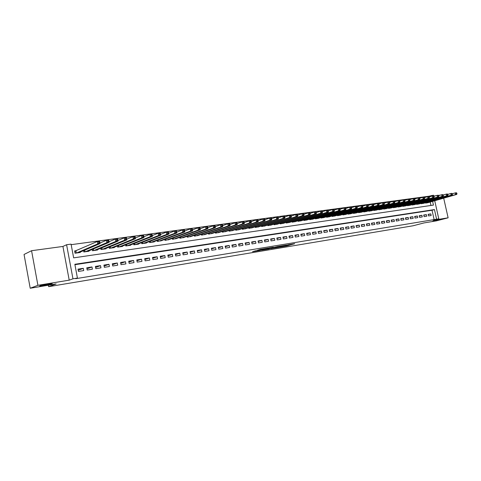 <?xml version="1.0" encoding="UTF-8"?>
<svg xmlns="http://www.w3.org/2000/svg" width="481" height="481" viewBox="0 0 481 481"><rect width="100%" height="100%" fill="white"/><g stroke="black" fill="none" stroke-linecap="round" stroke-linejoin="round"><path stroke-width="0.72" d="M279.708 247.144L286.874 245.941L294.721 243.711L287.656 244.883L289.376 244.739L283.658 246.019L285.377 245.875L284.385 246.176L279.708 247.144M51.78 283.856C54.69 282.852 42.851 284.776 40.224 285.744L40.115 285.786C37.356 286.772 49.176 284.83 51.701 283.886L51.78 283.856M439.369 219.823L432.678 221.098L439.369 219.823M255.465 250.848L252.549 251.695L259.65 250.517L268.338 248.07L259.872 249.489L257.491 250.258L266.354 248.533L261.105 250.066L255.465 250.848M30.213 288.239L24.05 254.461L31.566 250.709L37.909 285.311L30.213 288.239L56.133 283.94L48.659 286.664L413.071 225.781L424.05 222.913L436.279 220.887L448.124 217.815L433.471 220.226L438.792 218.837L436.61 219.192L75.703 278.691L77.429 278.072L72.962 278.806L66.594 244.739L71.074 244.132L73.647 257.864L433.447 205.098L432.611 201.365M37.909 285.311L69.21 280.158L72.962 278.806M270.887 248.593L278.902 247.264L286.7 245.039L278.529 246.404L270.887 248.593M268.861 248.984L261.61 250.15L269.288 247.931L273.328 247.21L270.286 248.166L272.535 247.829L277.699 246.512L268.837 248.887M448.124 217.815L443.692 198.172M76.148 250.733L74.603 250.95L75.03 253.222L80.309 252.471L80.231 252.062M428.517 215.927L431.168 215.506L430.808 213.907L428.162 214.322L428.517 215.927M424.068 216.63L426.743 216.209L426.382 214.598L423.707 215.019L424.068 216.63M419.57 217.346L422.276 216.919L421.915 215.302L419.21 215.722L419.57 217.346M415.025 218.067L417.755 217.634L417.394 216.005L414.658 216.438L415.025 218.067M410.425 218.795L413.191 218.356L412.83 216.721L410.065 217.153L410.425 218.795M405.784 219.528L408.579 219.089L408.213 217.442L405.417 217.881L405.784 219.528M401.088 220.274L403.914 219.829L403.547 218.176L400.727 218.614L401.088 220.274M396.344 221.026L399.2 220.575L398.833 218.915L395.977 219.36L396.344 221.026M391.552 221.789L394.432 221.332L394.065 219.661L391.179 220.112L391.552 221.789M386.7 222.559L389.616 222.096L389.249 220.412L386.333 220.869L386.7 222.559M381.8 223.334L384.746 222.865L384.379 221.176L381.427 221.639L381.8 223.334M376.845 224.116L379.822 223.647L379.455 221.945L376.473 222.414L376.845 224.116M371.831 224.916L374.849 224.435L374.477 222.727L371.458 223.202L371.831 224.916M366.769 225.715L369.817 225.234L369.438 223.515L366.39 223.996L366.769 225.715M361.646 226.527L364.724 226.04L364.351 224.314L361.267 224.795L361.646 226.527M356.463 227.351L359.578 226.858L359.199 225.12L356.084 225.607L356.463 227.351M351.22 228.18L354.371 227.681L353.998 225.932L350.841 226.425L351.22 228.18M345.923 229.022L349.11 228.517L348.731 226.755L345.544 227.254L345.923 229.022M340.56 229.87L343.783 229.359L343.404 227.591L340.181 228.096L340.56 229.87M335.137 230.73L338.396 230.213L338.017 228.433L334.758 228.944L335.137 230.73M329.653 231.601L332.948 231.078L332.569 229.287L329.269 229.804L329.653 231.601M324.098 232.479L327.441 231.95L327.056 230.152L323.719 230.676L324.098 232.479M318.482 233.369L321.861 232.834L321.476 231.024L318.097 231.553L318.482 233.369M312.8 234.271L316.221 233.73L315.837 231.908L312.416 232.443L312.8 234.271M307.052 235.185L310.51 234.632L310.125 232.804L306.668 233.345L307.052 235.185M301.232 236.105L304.732 235.552L304.347 233.706L300.847 234.253L301.232 236.105M295.346 237.037L298.887 236.478L298.497 234.626L294.955 235.179L295.346 237.037M289.388 237.981L292.971 237.416L292.58 235.552L288.997 236.111L289.388 237.981M283.351 238.937L286.983 238.366L286.592 236.49L282.96 237.055L283.351 238.937M277.248 239.905L280.922 239.328L280.525 237.44L276.852 238.011L277.248 239.905M271.068 240.885L274.783 240.296L274.386 238.396L270.671 238.979L271.068 240.885M264.809 241.877L268.572 241.282L268.176 239.37L264.412 239.959L264.809 241.877M258.471 242.887L262.283 242.28L261.886 240.356L258.075 240.951L258.471 242.887M252.056 243.903L255.91 243.29L255.513 241.354L251.653 241.955L252.056 243.903M245.557 244.931L249.465 244.312L249.062 242.364L245.154 242.977L245.557 244.931M238.973 245.977L242.935 245.346L242.532 243.386L238.576 244.005L238.973 245.977M232.311 247.03L236.321 246.398L235.918 244.42L231.908 245.051L232.311 247.03M225.559 248.1L229.623 247.456L229.215 245.472L225.156 246.104L225.559 248.1M218.723 249.188L222.835 248.533L222.432 246.531L218.314 247.18L218.723 249.188M211.796 250.282L215.963 249.621L215.554 247.607L211.387 248.262L211.796 250.282M204.774 251.395L208.994 250.727L208.592 248.701L204.365 249.362L204.774 251.395M197.661 252.525L201.942 251.846L201.533 249.807L197.252 250.475L197.661 252.525M190.458 253.667L194.793 252.982L194.384 250.926L190.049 251.605L190.458 253.667M183.153 254.822L187.548 254.13L187.139 252.062L182.744 252.747L183.153 254.822M175.751 256L180.207 255.291L179.792 253.21L175.337 253.908L175.751 256M168.248 257.185L172.763 256.469L172.348 254.377L167.833 255.08L168.248 257.185M160.642 258.393L165.217 257.666L164.803 255.555L160.227 256.271L160.642 258.393M152.934 259.614L157.576 258.88L157.155 256.752L152.519 257.479L152.934 259.614M145.118 260.852L149.819 260.107L149.405 257.966L144.697 258.706L145.118 260.852M137.193 262.109L141.961 261.351L141.54 259.199L136.772 259.944L137.193 262.109M129.155 263.384L133.989 262.62L133.568 260.449L128.734 261.201L129.155 263.384M121.002 264.676L125.908 263.901L125.487 261.712L120.581 262.482L121.002 264.676M112.734 265.987L117.707 265.199L117.286 262.999L112.307 263.774L112.734 265.987M104.347 267.316L109.391 266.516L108.971 264.297L103.92 265.091L104.347 267.316M95.833 268.669L100.956 267.857L100.529 265.62L95.412 266.42L95.833 268.669M87.205 270.033L92.4 269.21L91.973 266.961L86.778 267.773L87.205 270.033M434.181 219.829L432.034 210.245L74.928 264.694M83.291 268.32L78.018 269.144L78.445 271.422L83.712 270.587L83.291 268.32L78.223 270.244M428.992 196.675L428.896 196.224L71.176 244.673M430.964 205.465L430.2 202.062M428.282 202.615L425.649 203.096L425.571 202.748M423.845 203.247L421.188 203.734L421.109 203.379M419.366 203.884L416.684 204.377L416.6 204.016M414.838 204.527L412.127 205.032L412.043 204.659M410.263 205.183L407.521 205.688L407.437 205.315M405.639 205.838L402.868 206.355L402.783 205.97M400.968 206.505L398.166 207.028L398.082 206.638M396.242 207.179L393.41 207.708L393.326 207.311M391.468 207.858L388.606 208.393L388.516 207.99M386.64 208.55L383.748 209.091L383.658 208.676M381.764 209.241L378.836 209.788L378.745 209.373M376.827 209.944L373.869 210.498L373.779 210.077M371.843 210.654L368.849 211.219L368.759 210.786M366.799 211.375L363.774 211.941L363.678 211.502M361.7 212.103L358.64 212.68L358.543 212.229M356.541 212.836L353.451 213.42L353.349 212.957M351.328 213.576L348.202 214.171L348.1 213.702M346.055 214.328L342.893 214.929L342.785 214.454M340.716 215.091L337.518 215.698L337.415 215.211M335.323 215.855L332.088 216.474L331.98 215.975M329.864 216.636L326.593 217.262L326.485 216.751M324.338 217.424L321.031 218.055L320.917 217.538M318.753 218.218L315.404 218.861L315.289 218.326M313.101 219.023L309.71 219.673L309.596 219.132M307.383 219.835L303.956 220.496L303.836 219.943M301.593 220.659L298.124 221.326L298.004 220.761M295.737 221.494L292.226 222.174L292.105 221.597M289.809 222.336L286.255 223.028L286.135 222.432M283.808 223.19L280.213 223.887L280.086 223.286M277.735 224.056L274.098 224.765L273.972 224.146M271.591 224.928L267.905 225.649L267.773 225.018M265.368 225.811L261.64 226.545L261.502 225.896M259.067 226.707L255.291 227.453L255.152 226.785M252.687 227.615L248.863 228.373L248.725 227.687M246.23 228.535L242.358 229.299L242.214 228.601M239.688 229.461L235.768 230.243L235.618 229.527M233.063 230.405L229.088 231.199L228.944 230.465M226.353 231.361L222.33 232.167L222.18 231.409M219.552 232.323L215.482 233.141L215.326 232.371M212.668 233.303L208.544 234.133L208.381 233.339M205.694 234.295L201.515 235.143L201.353 234.325M198.629 235.299L194.396 236.159L194.228 235.317M191.468 236.315L187.175 237.187L187.007 236.327M184.211 237.343L179.864 238.233L179.69 237.343M176.858 238.384L172.451 239.297L172.27 238.378M169.402 239.442L164.941 240.368L164.755 239.424M161.85 240.512L157.323 241.456L157.137 240.482M154.191 241.6L154.251 241.895L149.603 242.562L149.411 241.558M146.428 242.701L146.489 243.007L141.781 243.681L141.576 242.64M138.558 243.813L138.618 244.132L133.844 244.817L133.634 243.741M130.573 244.943L130.64 245.274L125.794 245.965L125.583 244.859M122.481 246.092L122.547 246.428L117.635 247.132L117.412 245.983M114.268 247.252L114.334 247.601L109.355 248.316L109.127 247.126M105.94 248.43L106.012 248.791L100.962 249.519L100.727 248.286M97.493 249.627L97.565 250L92.442 250.733L92.202 249.459M88.925 250.835L88.997 251.226L83.802 251.972L83.55 250.643M48.395 285.227L48.659 286.664M69.21 280.158L62.921 246.446L31.566 250.709M62.921 246.446L66.594 244.739M428.896 196.224L433.489 195.22L433.664 195.989M440.386 195.124L438.383 195.394M435.756 195.755L433.718 196.032M436.61 219.192L434.451 209.578L74.85 264.285L77.429 278.072M434.734 200.757L438.792 218.837M431.469 196.272L431.295 195.514M432.034 210.245L434.451 209.578M430.808 213.907L428.222 214.61M426.382 214.598L423.773 215.308M421.915 215.302L419.276 216.017M417.394 216.005L414.73 216.739M412.83 216.721L410.131 217.46M408.213 217.442L405.489 218.194M403.547 218.176L400.793 218.933M398.833 218.915L396.049 219.685M394.065 219.661L391.251 220.442M389.249 220.412L386.405 221.206M384.379 221.176L381.505 221.981M379.455 221.945L376.551 222.763M374.477 222.727L371.536 223.551M369.438 223.515L366.468 224.35M364.351 224.314L361.345 225.162M359.199 225.12L356.168 225.98M353.998 225.932L350.926 226.81M348.731 226.755L345.623 227.645M343.404 227.591L340.265 228.493M338.017 228.433L334.842 229.353M332.569 229.287L329.359 230.219M327.056 230.152L323.803 231.096M321.476 231.024L318.194 231.986M315.837 231.908L312.512 232.882M310.125 232.804L306.758 233.796M304.347 233.706L300.944 234.716M298.497 234.626L295.051 235.648M292.58 235.552L289.093 236.592M286.592 236.49L283.062 237.548M280.525 237.44L276.96 238.516M274.386 238.396L270.779 239.496M268.176 239.37L264.52 240.488M261.886 240.356L258.183 241.492M255.513 241.354L251.767 242.508M249.062 242.364L245.274 243.542M242.532 243.386L238.69 244.582M235.918 244.42L232.028 245.641M229.215 245.472L225.276 246.717M222.432 246.531L218.44 247.805M215.554 247.607L211.514 248.905M208.592 248.701L204.497 250.024M201.533 249.807L197.39 251.154M194.384 250.926L190.187 252.303M187.139 252.062L182.882 253.463M179.792 253.21L175.487 254.647M172.348 254.377L167.983 255.844M164.803 255.555L160.383 257.058M157.155 256.752L152.675 258.291M149.405 257.966L144.859 259.536M141.54 259.199L136.941 260.804M133.568 260.449L128.902 262.091M125.487 261.712L120.755 263.402M117.286 262.999L112.494 264.724M108.971 264.297L104.106 266.071M100.529 265.62L95.605 267.442M91.973 266.961L86.977 268.831M277.862 247.42L285.377 245.316L281.114 246.164L276.172 247.589L277.862 247.42M267.195 249.05L272.216 247.986L267.195 249.05L267.093 248.563M427.531 202.826L456.722 194.42L455.609 194.577L455.23 192.911L452.338 193.753M456.355 193.17L455.23 192.911L456.343 192.761L456.8 193.109L456.355 193.17L456.505 193.837L456.95 193.771L456.8 193.109M456.505 193.837L455.609 194.577L426.425 202.988M456.95 193.771L456.722 194.42M423.094 203.463L452.254 195.039L451.13 195.19L450.751 193.518L447.817 194.372M451.875 193.777L450.751 193.518L451.875 193.368L452.326 193.717L451.875 193.777L452.032 194.45L452.477 194.384L452.326 193.717M452.032 194.45L451.13 195.19L421.975 203.625M452.477 194.384L452.254 195.039M418.602 204.106L447.739 195.659L446.602 195.815L446.224 194.132L443.248 195.003M447.354 194.396L446.224 194.132L447.36 193.981L447.805 194.33L447.354 194.396L447.504 195.07L447.961 195.003L447.805 194.33M447.504 195.07L446.602 195.815L417.472 204.269M447.961 195.003L447.739 195.659M414.069 204.756L443.175 196.29L442.021 196.446L441.642 194.757L438.63 195.641M442.779 195.015L441.642 194.757L442.791 194.601L443.235 194.955L442.779 195.015L442.929 195.695L443.392 195.635L443.235 194.955M442.929 195.695L442.021 196.446L412.926 204.918M443.392 195.635L443.175 196.29M409.487 205.411L438.558 196.927L437.397 197.084L437.013 195.382L433.958 196.284M438.149 195.647L437.013 195.382L438.173 195.226L438.618 195.587L438.149 195.647L438.305 196.332L438.768 196.266L438.618 195.587M438.305 196.332L437.397 197.084L408.333 205.573M438.768 196.266L438.558 196.927M404.852 206.072L433.892 197.571L432.714 197.727L432.335 196.02L429.238 196.933M433.477 196.284L432.335 196.02L433.507 195.857L433.946 196.224L433.477 196.284L433.628 196.97L434.096 196.903L433.946 196.224M433.628 196.97L432.714 197.727L403.685 206.235M434.096 196.903L433.892 197.571M400.168 206.74L429.172 198.22L427.982 198.382L427.597 196.663L424.458 197.595M428.745 196.927L427.597 196.663L428.787 196.501L429.22 196.867L428.745 196.927L428.902 197.619L429.377 197.553L429.22 196.867M428.902 197.619L427.982 198.382L398.989 206.908M429.377 197.553L429.172 198.22M395.436 207.419L424.398 198.875L423.202 199.044L422.811 197.312L419.63 198.256M423.959 197.583L422.811 197.312L424.014 197.15L424.44 197.517L423.959 197.583L424.116 198.274L424.597 198.208L424.44 197.517M424.116 198.274L423.202 199.044L394.246 207.588M424.597 198.208L424.398 198.875M390.656 208.099L419.576 199.543L418.362 199.711L417.971 197.968L414.748 198.93M419.125 198.238L417.971 197.968L419.185 197.805L419.612 198.172L419.125 198.238L419.282 198.936L419.769 198.869L419.612 198.172M419.282 198.936L418.362 199.711L389.454 208.273M419.769 198.869L419.576 199.543M385.822 208.79L414.694 200.216L413.468 200.385L413.077 198.635L409.806 199.615M414.231 198.906L413.077 198.635L414.303 198.467L414.724 198.839L414.231 198.906L414.388 199.609L414.881 199.537L414.724 198.839M414.388 199.609L413.468 200.385L384.602 208.964M414.881 199.537L414.694 200.216M380.934 209.494L409.758 200.896L408.519 201.064L408.128 199.302L404.81 200.306M409.289 199.579L408.128 199.302L409.367 199.134L409.782 199.513L409.289 199.579L409.445 200.282L409.938 200.216L409.782 199.513M409.445 200.282L408.519 201.064L379.701 209.668M409.938 200.216L409.758 200.896M375.992 210.197L404.768 201.581L403.511 201.755L403.12 199.982L399.753 201.004M404.28 200.264L403.12 199.982L404.377 199.813L404.786 200.192L404.28 200.264L404.437 200.974L404.942 200.902L404.786 200.192M404.437 200.974L403.511 201.755L374.747 210.377M404.942 200.902L404.768 201.581M370.989 210.912L399.717 202.279L398.442 202.453L398.052 200.673L394.642 201.707M399.218 200.95L398.052 200.673L399.32 200.499L399.729 200.884L399.218 200.95L399.374 201.665L399.885 201.593L399.729 200.884M399.374 201.665L398.442 202.453L369.733 211.093M399.885 201.593L399.717 202.279M365.939 211.634L394.606 202.982L393.32 203.156L392.923 201.365L389.466 202.423M394.095 201.647L392.923 201.365L394.216 201.19L394.612 201.581L394.095 201.647L394.258 202.369L394.769 202.297L394.612 201.581M394.258 202.369L393.32 203.156L364.67 211.814M394.769 202.297L394.606 202.982M360.828 212.361L389.436 203.691L388.137 203.872L387.74 202.074L384.235 203.144M388.919 202.357L387.74 202.074L389.045 201.894L389.436 202.285L388.919 202.357L389.075 203.078L389.598 203.006L389.436 202.285M389.075 203.078L388.137 203.872L359.541 212.548M389.598 203.006L389.436 203.691M355.663 213.101L384.211 204.413L382.894 204.599L382.497 202.784L378.938 203.878M383.676 203.072L382.497 202.784L383.814 202.603L384.199 203L383.676 203.072L383.832 203.794L384.361 203.722L384.199 203M383.832 203.794L382.894 204.599L354.365 213.287M384.361 203.722L384.211 204.413M350.439 213.853L378.92 205.146L377.585 205.327L377.188 203.505L373.575 204.617M378.367 203.794L377.188 203.505L378.517 203.325L378.902 203.722L378.367 203.794L378.529 204.521L379.064 204.449L378.902 203.722M378.529 204.521L377.585 205.327L349.122 214.039M379.064 204.449L378.92 205.146M345.154 214.604L373.563 205.88L372.216 206.066L371.813 204.233L368.151 205.369M373.003 204.521L371.813 204.233L373.166 204.052L373.539 204.449L373.003 204.521L373.16 205.261L373.701 205.183L373.539 204.449M373.16 205.261L372.216 206.066L343.825 214.797M373.701 205.183L373.563 205.88M339.808 215.368L368.145 206.632L366.781 206.818L366.378 204.972L362.668 206.127M367.568 205.261L366.378 204.972L367.743 204.786L368.115 205.189L367.568 205.261L367.731 206L368.278 205.928L368.115 205.189M367.731 206L366.781 206.818L338.462 215.56M368.278 205.928L368.145 206.632M334.403 216.143L362.662 207.383L361.279 207.576L360.876 205.718L357.112 206.896M362.073 206.012L360.876 205.718L362.259 205.531L362.626 205.94L362.073 206.012L362.235 206.758L362.782 206.68L362.626 205.94M362.235 206.758L361.279 207.576L333.044 216.336M362.782 206.68L362.662 207.383M328.932 216.925L357.112 208.147L355.712 208.339L355.309 206.475L351.485 207.678M356.505 206.77L355.309 206.475L356.71 206.283L357.064 206.692L356.505 206.77L356.668 207.521L357.227 207.443L357.064 206.692M356.668 207.521L355.712 208.339L327.555 217.123M357.227 207.443L357.112 208.147M323.4 217.713L351.497 208.922L350.078 209.121L349.675 207.239L345.797 208.465M350.871 207.539L349.675 207.239L351.088 207.046L351.443 207.461L350.871 207.539L351.034 208.291L351.605 208.213L351.443 207.461M351.034 208.291L350.078 209.121L322.005 217.917M351.605 208.213L351.497 208.922M317.803 218.518L345.809 209.71L344.372 209.902L343.969 208.014L340.031 209.265M345.172 208.315L343.969 208.014L345.4 207.816L345.743 208.237L345.172 208.315L345.334 209.073L345.911 208.994L345.743 208.237M345.334 209.073L344.372 209.902L316.396 218.717M345.911 208.994L345.809 209.71M312.139 219.324L340.049 210.504L338.6 210.702L338.191 208.796L334.199 210.071M339.4 209.103L338.191 208.796L339.64 208.598L339.983 209.025L339.4 209.103L339.562 209.86L340.145 209.782L339.983 209.025M339.562 209.86L338.6 210.702L310.714 219.528M340.145 209.782L340.049 210.504M306.409 220.142L334.223 211.303L332.756 211.508L332.341 209.59L328.295 210.894M333.555 209.896L332.341 209.59L333.814 209.391L334.145 209.818L333.555 209.896L333.718 210.666L334.307 210.582L334.145 209.818M333.718 210.666L332.756 211.508L304.966 220.352M334.307 210.582L334.223 211.303M300.613 220.971L328.325 212.115L326.833 212.319L326.425 210.395L322.312 211.724M327.639 210.702L326.425 210.395L327.91 210.191L328.234 210.624L327.639 210.702L327.801 211.478L328.397 211.393L328.234 210.624M327.801 211.478L326.833 212.319L299.152 221.182M328.397 211.393L328.325 212.115M294.745 221.813L322.348 212.939L320.839 213.149L320.43 211.207L316.257 212.566M321.651 211.52L320.43 211.207L321.933 211.003L322.252 211.436L321.651 211.52L321.813 212.295L322.414 212.211L322.252 211.436M321.813 212.295L320.839 213.149L293.266 222.024M322.414 212.211L322.348 212.939M288.804 222.661L316.294 213.774L314.772 213.985L314.358 212.031L310.119 213.42M315.578 212.343L314.358 212.031L315.879 211.826L316.191 212.265L315.578 212.343L315.746 213.125L316.354 213.041L316.191 212.265M315.746 213.125L314.772 213.985L287.307 222.877M316.354 213.041L316.294 213.774M282.792 223.521L310.167 214.616L308.622 214.833L308.207 212.867L303.908 214.279M309.433 213.185L308.207 212.867L309.752 212.656L310.053 213.101L309.433 213.185L309.602 213.967L310.221 213.883L310.053 213.101M309.602 213.967L308.622 214.833L281.277 223.737M310.221 213.883L310.167 214.616M276.707 224.393L303.962 215.476L302.399 215.692L301.978 213.714L297.619 215.157M303.21 214.033L301.978 213.714L303.547 213.498L303.836 213.943L303.21 214.033L303.379 214.821L304.004 214.736L303.836 213.943M303.379 214.821L302.399 215.692L275.174 224.609M304.004 214.736L303.962 215.476M270.544 225.27L297.679 216.342L296.092 216.558L295.671 214.568L291.239 216.047M296.909 214.887L295.671 214.568L297.258 214.352L297.541 214.803L296.909 214.887L297.078 215.686L297.709 215.602L297.541 214.803M297.078 215.686L296.092 216.558L268.993 225.493M297.709 215.602L297.679 216.342M264.31 226.16L291.306 217.22L289.706 217.442L289.285 215.434L284.782 216.943M290.524 215.759L289.285 215.434L290.891 215.217L291.161 215.674L290.524 215.759L290.692 216.564L291.33 216.474L291.161 215.674M290.692 216.564L289.706 217.442L262.74 226.389M291.33 216.474L291.306 217.22M257.996 227.068L284.86 218.109L283.231 218.332L282.81 216.312L278.24 217.857M284.055 216.642L282.81 216.312L284.433 216.095L284.704 216.552L284.055 216.642L284.223 217.448L284.872 217.358L284.704 216.552M284.223 217.448L283.231 218.332L256.409 227.291M284.872 217.358L284.86 218.109M251.605 227.982L278.319 219.005L276.671 219.234L276.25 217.202L271.615 218.783M277.495 217.532L276.25 217.202L277.898 216.979L278.156 217.442L277.495 217.532L277.669 218.344L278.325 218.254L278.156 217.442M277.669 218.344L276.671 219.234L249.994 228.21M278.325 218.254L278.319 219.005M245.13 228.902L271.699 219.919L270.027 220.148L269.607 218.103L264.899 219.721M270.857 218.44L269.607 218.103L271.278 217.881L271.524 218.35L270.857 218.44L271.025 219.258L271.693 219.168L271.524 218.35M271.025 219.258L270.027 220.148L243.5 229.136M271.693 219.168L271.699 219.919M238.576 229.84L264.989 220.845L263.299 221.08L262.873 219.017L258.087 220.671M264.123 219.354L262.873 219.017L264.562 218.789L264.803 219.264L264.123 219.354L264.297 220.178L264.971 220.088L264.803 219.264M264.297 220.178L263.299 221.08L236.923 230.08M264.971 220.088L264.989 220.845M231.938 230.79L258.189 221.783L256.475 222.018L256.048 219.943L251.19 221.639M257.305 220.286L256.048 219.943L257.762 219.715L257.99 220.19L257.305 220.286L257.473 221.116L258.159 221.019L257.99 220.19M257.473 221.116L256.475 222.018L230.267 231.03M258.159 221.019L258.189 221.783M225.216 231.752L251.298 222.733L249.561 222.974L249.128 220.887L244.198 222.613M250.391 221.224L249.128 220.887L250.866 220.647L251.088 221.134L250.391 221.224L250.565 222.06L251.256 221.969L251.088 221.134M250.565 222.06L249.561 222.974L223.521 231.992M251.256 221.969L251.298 222.733M218.404 232.726L244.312 223.695L242.55 223.936L242.117 221.837L237.109 223.611M243.38 222.18L242.117 221.837L243.879 221.597L244.089 222.084L243.38 222.18L243.554 223.022L244.258 222.925L244.089 222.084M243.554 223.022L242.55 223.936L216.684 232.972M244.258 222.925L244.312 223.695M211.502 233.712L237.229 224.669L235.443 224.916L235.011 222.799L229.924 224.615M236.279 223.148L235.011 222.799L236.796 222.559L236.995 223.052L236.279 223.148L236.454 223.996L237.169 223.899L236.995 223.052M236.454 223.996L235.443 224.916L209.764 233.958M237.169 223.899L237.229 224.669M204.515 234.71L230.05 225.661L228.241 225.908L227.808 223.779L222.637 225.637M229.076 224.128L227.808 223.779L229.617 223.533L229.804 224.032L229.076 224.128L229.251 224.982L229.978 224.886L229.804 224.032M229.251 224.982L228.241 225.908L202.754 234.962M229.978 224.886L230.05 225.661M197.432 235.726L222.769 226.665L220.935 226.918L220.502 224.771L215.247 226.677M221.777 225.126L220.502 224.771L222.336 224.519L222.511 225.024L221.777 225.126L221.951 225.986L222.685 225.884L222.511 225.024M221.951 225.986L220.935 226.918L195.647 235.979M222.685 225.884L222.769 226.665M190.254 236.748L215.392 227.681L213.528 227.94L213.095 225.775L207.756 227.729M214.37 226.136L213.095 225.775L214.953 225.523L215.115 226.034L214.37 226.136L214.544 226.996L215.29 226.894L215.115 226.034M214.544 226.996L213.528 227.94L188.45 237.007M215.29 226.894L215.392 227.681M182.984 237.788L207.906 228.709L206.018 228.974L205.579 226.798L200.156 228.8M206.866 227.158L205.579 226.798L207.467 226.539L207.618 227.056L206.866 227.158L207.04 228.03L207.792 227.922L207.618 227.056M207.04 228.03L206.018 228.974L181.151 238.053M207.792 227.922L207.906 228.709M175.613 238.841L200.318 229.756L198.4 230.02L197.962 227.832L192.448 229.888M199.248 228.192L197.962 227.832L199.88 227.567L200.012 228.09L199.248 228.192L199.423 229.07L200.192 228.968L200.012 228.09M199.423 229.07L198.4 230.02L173.755 239.111M200.192 228.968L200.318 229.756M168.146 239.911L192.616 230.82L190.674 231.084L190.235 228.878L184.632 230.994M191.522 229.245L190.235 228.878L192.178 228.613L192.304 229.142L191.522 229.245L191.703 230.128L192.478 230.02L192.304 229.142M191.703 230.128L190.674 231.084L166.264 240.181M192.478 230.02L192.616 230.82M160.576 240.993L184.806 231.896L182.84 232.167L182.395 229.942L176.713 232.113M183.688 230.315L182.395 229.942L184.367 229.677L184.476 230.207L183.688 230.315L183.868 231.205L184.656 231.096L184.476 230.207M183.868 231.205L182.84 232.167L158.664 241.264M184.656 231.096L184.806 231.896M152.898 242.093L176.888 232.984L174.886 233.261L174.441 231.024L168.681 233.249M175.739 231.397L174.441 231.024L176.443 230.754L176.888 232.984L176.539 231.289L175.739 231.397L175.92 232.293L176.719 232.185M175.92 232.293L174.886 233.261L150.962 242.37M176.539 231.289L176.443 230.754M145.118 243.206L168.849 234.097L166.817 234.373L166.372 232.119L160.528 234.397M167.677 232.497L166.372 232.119L168.404 231.842L168.849 234.097L168.488 232.383L167.677 232.497L167.851 233.399L168.663 233.285M167.851 233.399L166.817 234.373L143.158 243.482M168.488 232.383L168.404 231.842M137.229 244.33L160.69 235.221L158.634 235.504L158.189 233.231L152.261 235.57M159.488 233.61L158.189 233.231L160.245 232.948L160.69 235.221L160.311 233.495L159.488 233.61L159.668 234.518L160.492 234.409M159.668 234.518L158.634 235.504L135.239 244.613M160.311 233.495L160.245 232.948M129.227 245.472L152.417 236.357L150.325 236.646L149.88 234.355L143.867 236.76M151.184 234.74L149.88 234.355L151.966 234.073L152.417 236.357L152.02 234.626L151.184 234.74L151.365 235.66L152.2 235.546M151.365 235.66L150.325 236.646L127.212 245.761M152.02 234.626L151.966 234.073M121.116 246.633L144.011 237.518L141.895 237.806L141.444 235.504L135.347 237.975M142.755 235.888L141.444 235.504L143.566 235.215L144.011 237.518L143.603 235.774L142.755 235.888L142.935 236.814L143.783 236.7M142.935 236.814L141.895 237.806L119.072 246.927M143.603 235.774L143.566 235.215M112.891 247.811L135.486 238.69L133.333 238.991L132.888 236.664L126.701 239.201M134.199 237.055L132.888 236.664L135.041 236.369L135.486 238.69L135.059 236.941L134.199 237.055L134.379 237.987L135.239 237.867M134.379 237.987L133.333 238.991L110.81 248.106M135.059 236.941L135.041 236.369M104.545 249.002L126.834 239.887L124.645 240.187L124.194 237.842L117.923 240.458M125.511 238.239L124.194 237.842L126.383 237.548L126.834 239.887L126.389 238.119L125.511 238.239L125.691 239.177L126.569 239.057M125.691 239.177L124.645 240.187L102.435 249.302M126.389 238.119L126.383 237.548M96.074 250.216L118.043 241.095L115.825 241.402L115.374 239.039L109.007 241.733M116.691 239.442L115.374 239.039L117.592 238.738L118.043 241.095L117.58 239.322L116.691 239.442L116.871 240.386L117.761 240.266M116.871 240.386L115.825 241.402L93.939 250.517M117.58 239.322L117.592 238.738M87.488 251.443L109.121 242.328L106.872 242.634L106.415 240.253L99.958 243.031M107.738 240.662L106.415 240.253L108.67 239.953L109.121 242.328L108.64 240.536L107.738 240.662L107.918 241.612L108.82 241.492M107.918 241.612L106.872 242.634L85.323 251.749M108.64 240.536L108.67 239.953M78.776 252.687L100.06 243.572L97.775 243.891L97.318 241.492L74.651 251.214M98.641 241.901L97.318 241.492L99.603 241.179L100.06 243.572L99.561 241.775L98.641 241.901L98.827 242.857L99.741 242.737M98.827 242.857L97.775 243.891L76.575 253M99.561 241.775L99.603 241.179M286.766 245.424L286.874 245.941M285.774 245.629L285.882 246.152M276.419 247.012L276.515 247.481M270.298 247.709L270.388 248.13M269.853 247.793L269.961 248.328M268.849 248.058L268.951 248.545M261.508 249.164L261.58 249.525M260.474 249.344L260.558 249.747M425.944 202.639L426.034 203.042M425.733 202.699L425.817 203.072M421.488 203.271L421.578 203.679M421.278 203.331L421.362 203.71M416.985 203.902L417.081 204.323M416.774 203.968L416.865 204.353M412.439 204.545L412.53 204.972M412.229 204.605L412.313 205.002M407.84 205.195L407.936 205.627M407.629 205.255L407.72 205.664M403.192 205.85L403.294 206.295M402.982 205.916L403.078 206.325M398.502 206.511L398.599 206.962M398.292 206.577L398.382 206.998M393.753 207.185L393.855 207.642M393.542 207.245L393.638 207.672M388.955 207.858L389.057 208.327M388.744 207.924L388.84 208.357M384.109 208.544L384.211 209.025M383.898 208.604L383.994 209.055M379.202 209.235L379.311 209.722M378.992 209.295L379.094 209.752M374.248 209.932L374.356 210.431M374.038 209.999L374.14 210.462M369.234 210.642L369.348 211.147M369.023 210.702L369.125 211.177M364.165 211.351L364.279 211.868M363.955 211.418L364.063 211.905M359.042 212.073L359.157 212.602M358.832 212.139L358.94 212.632M353.86 212.806L353.974 213.342M353.649 212.867L353.757 213.378M348.617 213.54L348.737 214.093M348.406 213.606L348.521 214.123M343.32 214.285L343.44 214.851M343.109 214.352L343.224 214.881M337.957 215.043L338.083 215.614M337.746 215.109L337.86 215.65M332.533 215.801L332.66 216.39M332.323 215.867L332.443 216.42M327.05 216.576L327.176 217.178M326.839 216.642L326.96 217.208M321.494 217.352L321.627 217.971M321.284 217.418L321.41 218.001M315.879 218.14L316.017 218.771M315.674 218.206L315.795 218.801M310.197 218.939L310.335 219.583M309.992 219.005L310.119 219.613M304.449 219.745L304.587 220.406M304.239 219.811L304.371 220.436M298.635 220.563L298.773 221.236M298.424 220.629L298.557 221.266M292.743 221.386L292.893 222.078M292.538 221.452L292.676 222.108M286.784 222.222L286.935 222.931M286.58 222.288L286.718 222.962M280.754 223.064L280.904 223.791M280.549 223.136L280.688 223.821M274.651 223.918L274.807 224.663M274.441 223.99L274.591 224.693M268.47 224.783L268.626 225.547M268.26 224.855L268.41 225.577M262.211 225.661L262.373 226.437M262.007 225.727L262.157 226.473M255.88 226.545L256.042 227.345M255.67 226.611L255.826 227.375M249.465 227.441L249.633 228.259M249.254 227.507L249.417 228.295M242.971 228.349L243.139 229.19M242.761 228.415L242.929 229.221M236.393 229.263L236.568 230.128M236.183 229.335L236.351 230.158M229.732 230.189L229.912 231.078M229.521 230.261L229.696 231.108M222.98 231.133L223.166 232.046M222.775 231.199L222.956 232.076M216.149 232.082L216.336 233.02M215.939 232.155L216.125 233.051M209.223 233.044L209.415 234.013M209.019 233.117L209.205 234.043M202.206 234.019L202.405 235.011M202.002 234.091L202.194 235.041M195.1 235.005L195.304 236.027M194.895 235.077L195.094 236.057M187.897 236.003L188.107 237.055M187.692 236.075L187.897 237.085M180.597 237.013L180.814 238.101M180.399 237.085L180.603 238.131M173.202 238.035L173.425 239.159M172.998 238.107L173.214 239.183M165.704 239.069L165.933 240.229M165.506 239.141L165.723 240.26M158.105 240.115L158.339 241.312M157.906 240.193L158.129 241.342M150.397 241.173L150.637 242.412M150.198 241.252L150.433 242.442M142.586 242.25L142.833 243.53M142.388 242.328L142.629 243.56M134.668 243.338L134.921 244.661M134.47 243.416L134.716 244.691M126.635 244.438L126.9 245.809M126.437 244.516L126.695 245.839M118.488 245.55L118.759 246.969M118.296 245.629L118.554 247M110.227 246.681L110.51 248.148M110.035 246.759L110.305 248.178M101.846 247.817L102.134 249.35M101.653 247.901L101.936 249.374M93.344 248.972L93.645 250.559M93.152 249.056L93.44 250.589M84.716 250.144L85.029 251.791M84.53 250.222L84.83 251.822M75.878 250.854L76.287 253.042L75.872 250.854M75.685 250.92L76.088 253.072M276.076 247.108L276.172 247.589M270.196 247.727L270.286 248.166M266.823 248.641L266.925 249.14"/></g></svg>
